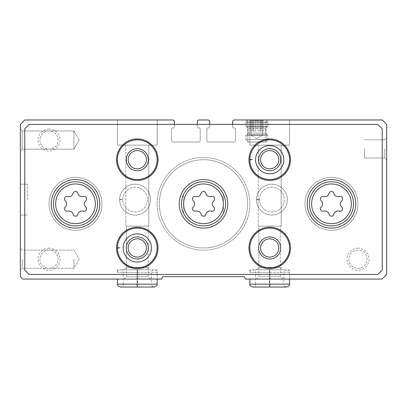 <?xml version="1.0" encoding="UTF-8"?>
<svg xmlns="http://www.w3.org/2000/svg" width="407" height="407" viewBox="0 0 407 407"><rect width="100%" height="100%" fill="white"/><g stroke="black" fill="none" stroke-linecap="round" stroke-linejoin="round"><path stroke-width="0.31" stroke-dasharray="2.04 1.53" d="M157.163 119.979L117.44 119.979L157.163 119.979L117.44 119.979L157.163 119.979L157.163 145.136L117.44 145.136L157.163 145.136L117.44 145.136L157.163 145.136L157.163 119.979M172.609 119.979L24.761 119.979L20.35 124.394L20.35 276.648L22.777 279.075L161.396 279.075L162.8 276.648L244.2 276.648L245.604 279.075L382.015 279.075L386.65 274.445L386.65 124.394L382.239 119.979L234.391 119.979A1.765 1.765 0 0 0 232.626 121.744L232.626 127.04A0.88 0.88 0 0 0 233.511 127.925L234.615 127.925A0.88 0.88 0 0 1 235.495 128.805L235.495 140.278A1.765 1.765 0 0 1 233.73 142.043L208.577 142.043A1.765 1.765 0 0 1 206.812 140.278L206.812 128.805A0.88 0.88 0 0 1 207.692 127.925L208.796 127.925A0.88 0.88 0 0 0 209.676 127.04L209.676 121.744A1.765 1.765 0 0 0 207.911 119.979L199.089 119.979A1.765 1.765 0 0 0 197.324 121.744L197.324 127.04A0.88 0.88 0 0 0 198.204 127.925L199.308 127.925A0.88 0.88 0 0 1 200.188 128.805L200.188 140.278A1.765 1.765 0 0 1 198.423 142.043L173.27 142.043A1.765 1.765 0 0 1 171.505 140.278L171.505 128.805A0.88 0.88 0 0 1 172.385 127.925L173.489 127.925A0.88 0.88 0 0 0 174.374 127.04L174.374 121.744A1.765 1.765 0 0 0 172.609 119.979M289.56 119.979L249.837 119.979L289.56 119.979L249.837 119.979L289.56 119.979L289.56 145.136L249.837 145.136L289.56 145.136L249.837 145.136L289.56 145.136L289.56 119.979M245.869 119.979L267.933 119.979L245.869 119.979L267.933 119.979L245.869 119.979L247.777 121.891L266.02 121.891L247.777 121.891L266.02 121.891L247.777 121.891L245.869 119.979M20.35 199.639L20.35 184.193L20.35 199.639M20.35 129.024L20.35 151.094L20.35 129.024L20.35 151.094L20.35 129.024L22.263 130.937L22.263 149.181L22.263 130.937L73.926 130.937L73.926 149.181L73.926 130.937L73.926 149.181L73.926 130.937L22.263 130.937L22.263 149.181L22.263 130.937L20.35 129.024M20.35 259.218L20.35 248.184L20.35 259.218M282.936 279.075L256.461 279.075L282.936 279.075L280.55 276.689L258.847 276.689L280.55 276.689L280.55 226.119L258.847 226.119L280.55 226.119L280.55 267.419L258.847 267.419L280.55 267.419L282.936 269.81L256.461 269.81L282.936 269.81M269.841 269.81L286.691 269.81C288.995 270.584 289.952 271.54 289.56 272.68L249.837 272.68L269.454 272.68L269.454 284.152C269.52 287.851 269.587 287.851 269.653 284.152L269.653 272.68C269.587 268.976 269.52 268.976 269.454 272.68C269.52 268.976 269.587 268.976 269.653 272.68L269.744 272.68C269.81 268.976 269.877 268.976 269.943 272.68C269.877 268.976 269.81 268.976 269.744 272.68L269.744 284.152C269.81 287.851 269.877 287.851 269.943 284.152L269.943 272.68L289.56 272.68L289.56 279.075L249.837 279.075L289.56 279.075L289.56 269.81L249.837 269.81L289.56 269.81M150.539 279.075L124.064 279.075L150.539 279.075L148.153 276.689L126.45 276.689L148.153 276.689L148.153 226.119L126.45 226.119L148.153 226.119L148.153 267.419L126.45 267.419L148.153 267.419L150.539 269.81L124.064 269.81L150.539 269.81M137.444 269.81L154.294 269.81C156.598 270.584 157.555 271.54 157.163 272.68L117.44 272.68L137.057 272.68L137.057 284.152C137.123 287.851 137.19 287.851 137.256 284.152L137.256 272.68C137.19 268.976 137.123 268.976 137.057 272.68C137.123 268.976 137.19 268.976 137.256 272.68L137.347 272.68C137.413 268.976 137.48 268.976 137.546 272.68C137.48 268.976 137.413 268.976 137.347 272.68L137.347 284.152C137.413 287.851 137.48 287.851 137.546 284.152L137.546 272.68L157.163 272.68L157.163 279.075L117.44 279.075L157.163 279.075L157.163 269.81L117.44 269.81L157.163 269.81M386.65 148.886L386.65 137.851L386.65 148.886M287.352 199.639A15.446 15.446 0 0 0 264.184 186.264A15.446 15.446 0 0 0 264.184 213.014A15.446 15.446 0 0 0 287.352 199.639A15.446 15.446 0 0 0 264.184 186.264A15.446 15.446 0 0 0 264.184 213.014A15.446 15.446 0 0 0 287.352 199.639M150.539 199.639A15.446 15.446 0 0 0 127.371 186.264A15.446 15.446 0 0 0 127.371 213.014A15.446 15.446 0 0 0 150.539 199.639A15.446 15.446 0 0 0 127.371 186.264A15.446 15.446 0 0 0 127.371 213.014A15.446 15.446 0 0 0 150.539 199.639M357.962 248.184A11.035 11.035 0 0 0 348.407 264.733A11.035 11.035 0 0 0 367.521 264.733A11.035 11.035 0 0 0 357.962 248.184M49.038 129.024A11.035 11.035 0 0 0 39.479 145.574A11.035 11.035 0 0 0 58.593 145.574A11.035 11.035 0 0 0 49.038 129.024M49.038 248.184A11.035 11.035 0 0 0 39.479 264.733A11.035 11.035 0 0 0 58.593 264.733A11.035 11.035 0 0 0 49.038 248.184M101.994 203.831A26.48 26.48 0 0 0 62.276 180.901A26.48 26.48 0 0 0 62.276 226.765A26.48 26.48 0 0 0 101.994 203.831A26.48 26.48 0 0 0 62.276 180.901A26.48 26.48 0 0 0 62.276 226.765A26.48 26.48 0 0 0 101.994 203.831A26.48 26.48 0 0 0 62.276 180.901A26.48 26.48 0 0 0 62.276 226.765A26.48 26.48 0 0 0 101.994 203.831A26.48 26.48 0 0 0 62.276 180.901A26.48 26.48 0 0 0 62.276 226.765A26.48 26.48 0 0 0 101.994 203.831M357.962 203.831A26.48 26.48 0 0 0 318.243 180.901A26.48 26.48 0 0 0 318.243 226.765A26.48 26.48 0 0 0 357.962 203.831A26.48 26.48 0 0 0 318.243 180.901A26.48 26.48 0 0 0 318.243 226.765A26.48 26.48 0 0 0 357.962 203.831A26.48 26.48 0 0 0 318.243 180.901A26.48 26.48 0 0 0 318.243 226.765A26.48 26.48 0 0 0 357.962 203.831A26.48 26.48 0 0 0 318.243 180.901A26.48 26.48 0 0 0 318.243 226.765A26.48 26.48 0 0 0 357.962 203.831M249.837 203.831A46.337 46.337 0 0 0 180.332 163.7A46.337 46.337 0 0 0 180.332 243.961A46.337 46.337 0 0 0 249.837 203.831A46.337 46.337 0 0 0 180.332 163.7A46.337 46.337 0 0 0 180.332 243.961A46.337 46.337 0 0 0 249.837 203.831M232.626 124.394L232.626 127.04A0.88 0.88 0 0 0 233.511 127.925L234.615 127.925A0.88 0.88 0 0 1 235.495 128.805L235.495 140.278A1.765 1.765 0 0 1 233.73 142.043L208.577 142.043A1.765 1.765 0 0 1 206.812 140.278L206.812 128.805A0.88 0.88 0 0 1 207.692 127.925L208.796 127.925A0.88 0.88 0 0 0 209.676 127.04L209.676 124.394M197.324 124.394L197.324 127.04A0.88 0.88 0 0 0 198.204 127.925L199.308 127.925A0.88 0.88 0 0 1 200.188 128.805L200.188 140.278A1.765 1.765 0 0 1 198.423 142.043L173.27 142.043A1.765 1.765 0 0 1 171.505 140.278L171.505 128.805A0.88 0.88 0 0 1 172.385 127.925L173.489 127.925A0.88 0.88 0 0 0 174.374 127.04L174.374 124.394M247.777 142.043L266.02 142.043L247.777 142.043L247.777 121.891L247.777 142.043L266.02 142.043L247.777 142.043M364.586 148.886L364.586 158.008L364.586 148.886M384.737 148.886L384.737 158.008L384.737 148.886M281.171 145.136L258.226 145.136L281.171 145.136L281.171 226.119L258.226 226.119L281.171 226.119L258.226 226.119L281.171 226.119L281.171 145.136L258.226 145.136L281.171 145.136M148.774 145.136L125.829 145.136L148.774 145.136L148.774 226.119L125.829 226.119L148.774 226.119L125.829 226.119L148.774 226.119L148.774 145.136L125.829 145.136L148.774 145.136M280.55 226.119L258.847 226.119L280.55 226.119M148.153 226.119L126.45 226.119L148.153 226.119M22.263 259.218L22.263 268.34L22.263 259.218M73.926 259.218L73.926 268.34L73.926 259.218M79.192 140.059L73.926 149.181L79.192 140.059L73.926 130.937L79.192 140.059M49.038 250.096A9.122 9.122 0 0 0 41.138 263.777A9.122 9.122 0 0 0 56.934 263.777A9.122 9.122 0 0 0 49.038 250.096A9.122 9.122 0 0 0 39.911 259.218A9.122 9.122 0 0 0 49.038 268.34A9.122 9.122 0 0 0 58.16 259.218A9.122 9.122 0 0 0 49.038 250.096M49.038 130.937A9.122 9.122 0 0 0 41.138 144.622A9.122 9.122 0 0 0 56.934 144.622A9.122 9.122 0 0 0 49.038 130.937A9.122 9.122 0 0 0 39.911 140.059A9.122 9.122 0 0 0 49.038 149.181A9.122 9.122 0 0 0 58.16 140.059A9.122 9.122 0 0 0 49.038 130.937M357.962 250.096A9.122 9.122 0 0 0 350.066 263.777A9.122 9.122 0 0 0 365.862 263.777A9.122 9.122 0 0 0 357.962 250.096A9.122 9.122 0 0 0 348.84 259.218A9.122 9.122 0 0 0 357.962 268.34A9.122 9.122 0 0 0 367.089 259.218A9.122 9.122 0 0 0 357.962 250.096M247.634 203.831A44.134 44.134 0 0 0 181.436 165.613A44.134 44.134 0 0 0 181.436 242.053A44.134 44.134 0 0 0 247.634 203.831A44.134 44.134 0 0 0 181.436 165.613A44.134 44.134 0 0 0 181.436 242.053A44.134 44.134 0 0 0 247.634 203.831A44.134 44.134 0 0 0 181.436 165.613A44.134 44.134 0 0 0 181.436 242.053A44.134 44.134 0 0 0 247.634 203.831A44.134 44.134 0 0 0 181.436 165.613A44.134 44.134 0 0 0 181.436 242.053A44.134 44.134 0 0 0 247.634 203.831M225.564 203.831A22.064 22.064 0 0 0 192.465 184.722A22.064 22.064 0 0 0 192.465 222.939A22.064 22.064 0 0 0 225.564 203.831A22.064 22.064 0 0 0 192.465 184.722A22.064 22.064 0 0 0 192.465 222.939A22.064 22.064 0 0 0 225.564 203.831A22.064 22.064 0 0 0 192.465 184.722A22.064 22.064 0 0 0 192.465 222.939A22.064 22.064 0 0 0 223.362 194.21A22.064 22.064 0 0 0 183.638 194.21L183.638 213.451A22.064 22.064 0 0 0 223.362 213.451L223.362 194.21L223.362 213.451A22.064 22.064 0 0 0 225.564 203.831M27.411 199.639L27.411 184.193L27.411 199.639M24.761 128.805L24.761 270.029L29.177 274.445L377.823 274.445L382.239 270.029L382.239 128.805L377.823 124.394L29.177 124.394L24.761 128.805M280.733 159.697A11.035 11.035 0 0 0 264.184 150.142A11.035 11.035 0 0 0 264.184 169.251A11.035 11.035 0 0 0 280.733 159.697M280.733 247.965A11.035 11.035 0 0 0 264.184 238.41A11.035 11.035 0 0 0 264.184 257.519A11.035 11.035 0 0 0 280.733 247.965M148.336 159.697A11.035 11.035 0 0 0 131.787 150.142A11.035 11.035 0 0 0 131.787 169.251A11.035 11.035 0 0 0 148.336 159.697M148.336 247.965A11.035 11.035 0 0 0 131.787 238.41A11.035 11.035 0 0 0 131.787 257.519A11.035 11.035 0 0 0 148.336 247.965M278.82 159.697A9.122 9.122 0 0 0 265.14 151.801A9.122 9.122 0 0 0 265.14 167.598A9.122 9.122 0 0 0 278.82 159.697M289.56 159.697A19.862 19.862 0 0 0 259.768 142.501A19.862 19.862 0 0 0 259.768 176.897A19.862 19.862 0 0 0 289.56 159.697A19.862 19.862 0 0 0 269.821 139.84A19.862 19.862 0 0 0 249.842 159.452A19.862 19.862 0 0 1 279.701 142.542A19.862 19.862 0 0 1 279.701 176.857A19.862 19.862 0 0 1 249.842 159.941A19.862 19.862 0 0 0 269.821 179.558A19.862 19.862 0 0 0 289.56 159.697M146.423 159.697A9.122 9.122 0 0 0 132.738 151.801A9.122 9.122 0 0 0 132.738 167.598A9.122 9.122 0 0 0 146.423 159.697M157.163 159.697A19.862 19.862 0 0 0 127.371 142.501A19.862 19.862 0 0 0 127.371 176.897A19.862 19.862 0 0 0 157.163 159.697M278.82 247.965A9.122 9.122 0 0 0 265.14 240.064A9.122 9.122 0 0 0 265.14 255.866A9.122 9.122 0 0 0 278.82 247.965M289.56 247.965A19.862 19.862 0 0 0 259.768 230.764A19.862 19.862 0 0 0 259.768 265.161A19.862 19.862 0 0 0 289.56 247.965M146.423 247.965A9.122 9.122 0 0 0 132.738 240.064A9.122 9.122 0 0 0 132.738 255.866A9.122 9.122 0 0 0 146.423 247.965M157.163 247.965A19.862 19.862 0 0 0 127.371 230.764A19.862 19.862 0 0 0 127.371 265.161A19.862 19.862 0 0 0 157.163 247.965A19.862 19.862 0 0 0 137.424 228.103A19.862 19.862 0 0 0 117.445 247.721A19.862 19.862 0 0 1 147.303 230.805A19.862 19.862 0 0 1 147.303 265.12A19.862 19.862 0 0 1 117.445 248.209A19.862 19.862 0 0 0 137.424 267.821A19.862 19.862 0 0 0 157.163 247.965M183.638 194.21A22.064 22.064 0 0 0 183.638 213.451L183.638 194.21M97.583 203.831A22.064 22.064 0 0 0 64.484 184.722A22.064 22.064 0 0 0 64.484 222.939A22.064 22.064 0 0 0 97.583 203.831M353.551 203.831A22.064 22.064 0 0 0 320.451 184.722A22.064 22.064 0 0 0 320.451 222.939A22.064 22.064 0 0 0 353.551 203.831M227.772 203.831A24.272 24.272 0 0 0 191.361 182.809A24.272 24.272 0 0 0 191.361 224.852A24.272 24.272 0 0 0 227.772 203.831M193.244 206.975A4.324 4.324 0 0 0 193.244 200.687A2.473 2.473 0 0 1 195.645 196.52A4.324 4.324 0 0 0 201.094 193.376A2.473 2.473 0 0 1 205.906 193.376A4.324 4.324 0 0 0 211.355 196.52A2.473 2.473 0 0 1 213.756 200.687A4.324 4.324 0 0 0 213.756 206.975A2.473 2.473 0 0 1 211.355 211.141A4.324 4.324 0 0 0 205.906 214.286A2.473 2.473 0 0 1 201.094 214.286A4.324 4.324 0 0 0 195.645 211.141A2.473 2.473 0 0 1 193.244 206.975M355.759 203.831A24.272 24.272 0 0 0 319.347 182.809A24.272 24.272 0 0 0 319.347 224.852A24.272 24.272 0 0 0 355.759 203.831M99.786 203.831A24.272 24.272 0 0 0 63.38 182.809A24.272 24.272 0 0 0 63.38 224.852A24.272 24.272 0 0 0 99.786 203.831M321.225 206.975A4.324 4.324 0 0 0 321.225 200.687A2.473 2.473 0 0 1 323.631 196.52A4.324 4.324 0 0 0 329.08 193.376A2.473 2.473 0 0 1 333.888 193.376A4.324 4.324 0 0 0 339.336 196.52A2.473 2.473 0 0 1 341.743 200.687A4.324 4.324 0 0 0 341.743 206.975A2.473 2.473 0 0 1 339.336 211.141A4.324 4.324 0 0 0 333.888 214.286A2.473 2.473 0 0 1 329.08 214.286A4.324 4.324 0 0 0 323.631 211.141A2.473 2.473 0 0 1 321.225 206.975M65.257 206.975A4.324 4.324 0 0 0 65.257 200.687A2.473 2.473 0 0 1 67.664 196.52A4.324 4.324 0 0 0 73.112 193.376A2.473 2.473 0 0 1 77.92 193.376A4.324 4.324 0 0 0 83.369 196.52A2.473 2.473 0 0 1 85.775 200.687A4.324 4.324 0 0 0 85.775 206.975A2.473 2.473 0 0 1 83.369 211.141A4.324 4.324 0 0 0 77.92 214.286A2.473 2.473 0 0 1 73.112 214.286A4.324 4.324 0 0 0 67.664 211.141A2.473 2.473 0 0 1 65.257 206.975M255.576 159.742A14.123 14.123 0 0 0 276.775 171.922A14.123 14.123 0 0 0 276.775 147.476A14.123 14.123 0 0 0 255.576 159.656M252.325 159.539L249.842 159.452A19.862 19.862 0 0 1 279.701 142.542A19.862 19.862 0 0 1 279.701 176.857A19.862 19.862 0 0 1 249.842 159.941M123.179 248.005A14.123 14.123 0 0 0 144.373 260.185A14.123 14.123 0 0 0 144.373 235.739A14.123 14.123 0 0 0 123.179 247.919M119.928 247.807L117.445 247.721A19.862 19.862 0 0 1 147.303 230.805A19.862 19.862 0 0 1 147.303 265.12A19.862 19.862 0 0 1 117.445 248.209M265.288 119.979L248.514 119.979L265.288 119.979L267.933 122.629L245.869 122.629L267.933 122.629L267.933 126.206L245.869 126.206L267.933 126.206L245.869 126.206L267.933 126.206L266.61 126.974L267.933 126.206L267.933 122.629L245.869 122.629L267.933 122.629L265.288 119.979L248.514 119.979L265.288 119.979M263.741 119.979L250.061 119.979L263.741 119.979L250.061 119.979L263.741 119.979L262.271 120.655L261.162 120.655L262.271 120.655L263.741 119.979M265.725 128.5L266.61 126.974L247.191 126.974L266.61 126.974L247.191 126.974L266.61 126.974L265.725 128.5L265.725 133.084L248.072 133.084L265.725 133.084L248.072 133.084L265.725 133.084L266.61 134.61L267.933 135.373L245.869 135.373L267.933 135.373L267.933 139.398L245.869 139.398L267.933 139.398L245.869 139.398L267.933 139.398L265.288 142.043L248.514 142.043L265.288 142.043L248.514 142.043L265.288 142.043L267.933 139.398L267.933 135.373L245.869 135.373L267.933 135.373L266.61 134.61L265.725 133.084L265.725 128.5L248.072 128.5L265.725 128.5M261.162 120.655L260.109 120.223L255.789 120.655L260.109 120.223L261.162 120.655L261.162 131.013L258.013 131.013L261.162 131.013L258.013 131.013L260.109 131.013L260.109 120.223L258.013 120.655L258.013 131.013L261.162 131.013L258.013 131.013L261.162 131.013L260.109 131.013L260.109 120.223L261.162 120.655L261.162 131.013L261.162 120.655L262.271 120.655L262.571 135.241L251.231 135.241L262.571 135.241L251.231 135.241L262.571 135.241L262.571 131.013L262.271 131.013L263.319 131.013L262.271 131.013L263.319 131.013L263.319 120.223L262.271 120.655L262.271 131.013L262.271 120.655L260.109 120.223L258.013 120.655L258.013 131.013L258.013 120.655L253.688 120.223L251.526 120.655L253.688 120.223L255.789 120.655L255.789 131.013L252.64 131.013L255.789 131.013L252.64 131.013L253.688 131.013L253.688 120.223L252.64 120.655L252.64 131.013L255.789 131.013L252.64 131.013L255.789 131.013L253.688 131.013L253.688 120.223L255.789 120.655L255.789 131.013L255.789 120.655L258.013 120.655L258.013 131.013L260.109 131.013L260.109 120.223L260.109 131.013L261.162 131.013L261.162 120.655M251.526 120.655L250.478 120.223L251.526 120.655L251.526 131.013L250.478 131.013L251.526 131.013L250.478 131.013L250.478 120.223L251.526 120.655L251.526 131.013L251.526 120.655L252.64 120.655L252.64 131.013L252.64 120.655L251.526 120.655L250.061 119.979L250.478 120.223L250.478 131.013L251.526 131.013L251.526 120.655M256.898 138.517L251.231 135.241L256.898 138.517L262.571 135.241L256.898 138.517M255.789 120.655L253.688 120.223L252.64 120.655L252.64 131.013L253.688 131.013L253.688 120.223L253.688 131.013L255.789 131.013L255.789 120.655M262.271 120.655L263.319 120.223L263.319 131.013L262.271 131.013L262.271 120.655M249.837 284.152L269.454 284.152C269.52 287.851 269.587 287.851 269.653 284.152L255.576 284.152C255.972 285.292 255.016 286.248 252.706 287.021M249.837 269.81L249.837 272.68C249.445 271.54 250.402 270.584 252.706 269.81L286.691 269.81C284.381 270.584 283.425 271.54 283.821 272.68L283.821 284.152L269.744 284.152C269.81 287.851 269.877 287.851 269.943 284.152L289.56 284.152M117.44 284.152L137.057 284.152C137.123 287.851 137.19 287.851 137.256 284.152L123.179 284.152C123.575 285.292 122.619 286.248 120.309 287.021L137.159 287.021M117.44 269.81L117.44 272.68C117.048 271.54 118.005 270.584 120.309 269.81L154.294 269.81C151.984 270.584 151.028 271.54 151.424 272.68L151.424 284.152L137.347 284.152C137.413 287.851 137.48 287.851 137.546 284.152L157.163 284.152M119.648 199.486A15.446 15.446 0 0 1 142.862 186.289A15.446 15.446 0 0 1 142.862 212.988A15.446 15.446 0 0 1 119.648 199.791L122.736 199.684L119.648 199.791A15.446 15.446 0 0 0 142.862 212.988A15.446 15.446 0 0 0 142.862 186.289A15.446 15.446 0 0 0 119.648 199.486L122.736 199.593A12.358 12.358 0 0 1 141.285 188.945A12.358 12.358 0 0 1 141.285 210.333A12.358 12.358 0 0 1 122.736 199.684A12.358 12.358 0 0 0 141.285 210.333A12.358 12.358 0 0 0 141.285 188.945A12.358 12.358 0 0 0 122.736 199.593L119.648 199.486A15.446 15.446 0 0 1 142.862 186.289A15.446 15.446 0 0 1 142.862 212.988A15.446 15.446 0 0 1 119.648 199.791A15.446 15.446 0 0 0 142.862 212.988A15.446 15.446 0 0 0 142.862 186.289A15.446 15.446 0 0 0 119.648 199.486M256.461 199.486A15.446 15.446 0 0 1 279.67 186.289A15.446 15.446 0 0 1 279.67 212.988A15.446 15.446 0 0 1 256.461 199.791L259.549 199.684L256.461 199.791A15.446 15.446 0 0 0 279.67 212.988A15.446 15.446 0 0 0 279.67 186.289A15.446 15.446 0 0 0 256.461 199.486L259.549 199.593A12.358 12.358 0 0 1 278.098 188.945A12.358 12.358 0 0 1 278.098 210.333A12.358 12.358 0 0 1 259.549 199.684A12.358 12.358 0 0 0 278.098 210.333A12.358 12.358 0 0 0 278.098 188.945A12.358 12.358 0 0 0 259.549 199.593L256.461 199.486A15.446 15.446 0 0 1 279.67 186.289A15.446 15.446 0 0 1 279.67 212.988A15.446 15.446 0 0 1 256.461 199.791A15.446 15.446 0 0 0 279.67 212.988A15.446 15.446 0 0 0 279.67 186.289A15.446 15.446 0 0 0 256.461 199.486M266.61 134.61L247.191 134.61L266.61 134.61M269.841 287.021L286.691 287.021C284.381 286.248 283.425 285.292 283.821 284.152L255.576 284.152L255.576 272.68C255.972 271.54 255.016 270.584 252.706 269.81L269.556 269.81M137.444 287.021L154.294 287.021C151.984 286.248 151.028 285.292 151.424 284.152L123.179 284.152L123.179 272.68C123.011 270.935 122.054 269.978 120.309 269.81L137.159 269.81M122.736 199.593A12.358 12.358 0 0 1 141.285 188.945A12.358 12.358 0 0 1 141.285 210.333A12.358 12.358 0 0 1 122.736 199.684M259.549 199.593A12.358 12.358 0 0 1 278.098 188.945A12.358 12.358 0 0 1 278.098 210.333A12.358 12.358 0 0 1 259.549 199.684M266.02 142.043L266.02 121.891L267.933 119.979L266.02 121.891L266.02 142.043M364.586 158.008L384.737 158.008L386.65 159.92L384.737 158.008L364.586 158.008M364.586 139.764L384.737 139.764L386.65 137.851L384.737 139.764L364.586 139.764M249.837 119.979L249.837 145.136L249.837 119.979M258.226 145.136L258.226 226.119L258.226 145.136M256.461 279.075L258.847 276.689L258.847 226.119L258.847 267.419L256.461 269.81M117.44 119.979L117.44 145.136L117.44 119.979M125.829 145.136L125.829 226.119L125.829 145.136M124.064 279.075L126.45 276.689L126.45 226.119L126.45 267.419L124.064 269.81M22.263 250.096L20.35 248.184L22.263 250.096L73.926 250.096L79.192 259.218L73.926 268.34L22.263 268.34L20.35 270.248L22.263 268.34L73.926 268.34L79.192 259.218L73.926 250.096L22.263 250.096M22.263 149.181L20.35 151.094L22.263 149.181L73.926 149.181L22.263 149.181M20.35 215.084L27.411 215.084L20.35 215.084M20.35 184.193L27.411 184.193L20.35 184.193M248.514 119.979L245.869 122.629L245.869 126.206L247.191 126.974L245.869 126.206L245.869 122.629L248.514 119.979M248.072 128.5L247.191 126.974L248.072 128.5L248.072 133.084L247.191 134.61L245.869 135.373L245.869 139.398L248.514 142.043L245.869 139.398L245.869 135.373L247.191 134.61L248.072 133.084L248.072 128.5M251.231 131.013L251.231 135.241L251.231 131.013"/><path stroke-width="0.61" d="M174.374 124.394L174.374 121.744A1.765 1.765 0 0 0 172.609 119.979L24.761 119.979L20.35 124.394L20.35 276.648L22.777 279.075L161.396 279.075L162.8 276.648L244.2 276.648L245.604 279.075L382.015 279.075L386.65 274.445L386.65 124.394L382.239 119.979L234.391 119.979A1.765 1.765 0 0 0 232.626 121.744L232.626 124.394M209.676 124.394L209.676 121.744A1.765 1.765 0 0 0 207.911 119.979L199.089 119.979A1.765 1.765 0 0 0 197.324 121.744L197.324 124.394M99.786 203.831A24.272 24.272 0 0 0 63.38 182.809A24.272 24.272 0 0 0 63.38 224.852A24.272 24.272 0 0 0 99.786 203.831M355.759 203.831A24.272 24.272 0 0 0 319.347 182.809A24.272 24.272 0 0 0 319.347 224.852A24.272 24.272 0 0 0 355.759 203.831M227.772 203.831A24.272 24.272 0 0 0 191.361 182.809A24.272 24.272 0 0 0 191.361 224.852A24.272 24.272 0 0 0 227.772 203.831M158.043 247.965A20.742 20.742 0 0 0 126.928 230.001A20.742 20.742 0 0 0 126.928 265.929A20.742 20.742 0 0 0 158.043 247.965M290.44 247.965A20.742 20.742 0 0 0 259.325 230.001A20.742 20.742 0 0 0 259.325 265.929A20.742 20.742 0 0 0 290.44 247.965M158.043 159.697A20.742 20.742 0 0 0 126.928 141.733A20.742 20.742 0 0 0 126.928 177.661A20.742 20.742 0 0 0 158.043 159.697M290.44 159.697A20.742 20.742 0 0 0 259.325 141.733A20.742 20.742 0 0 0 259.325 177.661A20.742 20.742 0 0 0 290.44 159.697M24.761 128.805L24.761 270.029L29.177 274.445L377.823 274.445L382.239 270.029L382.239 128.805L377.823 124.394L29.177 124.394L24.761 128.805M278.82 159.697A9.122 9.122 0 0 0 265.14 151.801A9.122 9.122 0 0 0 265.14 167.598A9.122 9.122 0 0 0 278.82 159.697M280.733 159.697A11.035 11.035 0 0 0 264.184 150.142A11.035 11.035 0 0 0 264.184 169.251A11.035 11.035 0 0 0 280.733 159.697M250.636 159.915L249.842 159.941A19.862 19.862 0 0 0 279.701 176.857A19.862 19.862 0 0 0 279.701 142.542A19.862 19.862 0 0 0 249.842 159.941A19.862 19.862 0 0 0 279.701 176.857A19.862 19.862 0 0 0 279.701 142.542A19.862 19.862 0 0 0 249.842 159.452L252.325 159.539M146.423 159.697A9.122 9.122 0 0 0 132.738 151.801A9.122 9.122 0 0 0 132.738 167.598A9.122 9.122 0 0 0 146.423 159.697M148.336 159.697A11.035 11.035 0 0 0 131.787 150.142A11.035 11.035 0 0 0 131.787 169.251A11.035 11.035 0 0 0 148.336 159.697M157.163 159.697A19.862 19.862 0 0 0 127.371 142.501A19.862 19.862 0 0 0 127.371 176.897A19.862 19.862 0 0 0 157.163 159.697M278.82 247.965A9.122 9.122 0 0 0 265.14 240.064A9.122 9.122 0 0 0 265.14 255.866A9.122 9.122 0 0 0 278.82 247.965M280.733 247.965A11.035 11.035 0 0 0 264.184 238.41A11.035 11.035 0 0 0 264.184 257.519A11.035 11.035 0 0 0 280.733 247.965M289.56 247.965A19.862 19.862 0 0 0 259.768 230.764A19.862 19.862 0 0 0 259.768 265.161A19.862 19.862 0 0 0 289.56 247.965M146.423 247.965A9.122 9.122 0 0 0 132.738 240.064A9.122 9.122 0 0 0 132.738 255.866A9.122 9.122 0 0 0 146.423 247.965M148.336 247.965A11.035 11.035 0 0 0 131.787 238.41A11.035 11.035 0 0 0 131.787 257.519A11.035 11.035 0 0 0 148.336 247.965M118.239 248.178L117.445 248.209A19.862 19.862 0 0 0 147.303 265.12A19.862 19.862 0 0 0 147.303 230.805A19.862 19.862 0 0 0 117.445 248.209A19.862 19.862 0 0 0 147.303 265.12A19.862 19.862 0 0 0 147.303 230.805A19.862 19.862 0 0 0 117.445 247.721L119.928 247.807M195.645 196.52A2.473 2.473 0 0 0 193.244 200.687A4.324 4.324 0 0 1 193.244 206.975A2.473 2.473 0 0 0 195.645 211.141A4.324 4.324 0 0 1 201.094 214.286A2.473 2.473 0 0 0 205.906 214.286A4.324 4.324 0 0 1 211.355 211.141A2.473 2.473 0 0 0 213.756 206.975A4.324 4.324 0 0 1 213.756 200.687A2.473 2.473 0 0 0 211.355 196.52A4.324 4.324 0 0 1 205.906 193.376A2.473 2.473 0 0 0 201.094 193.376A4.324 4.324 0 0 1 195.645 196.52M225.564 203.831A22.064 22.064 0 0 0 192.465 184.722A22.064 22.064 0 0 0 192.465 222.939A22.064 22.064 0 0 0 225.564 203.831A22.064 22.064 0 0 0 192.465 184.722A22.064 22.064 0 0 0 192.465 222.939A22.064 22.064 0 0 0 225.564 203.831M323.631 196.52A2.473 2.473 0 0 0 321.225 200.687A4.324 4.324 0 0 1 321.225 206.975A2.473 2.473 0 0 0 323.631 211.141A4.324 4.324 0 0 1 329.08 214.286A2.473 2.473 0 0 0 333.888 214.286A4.324 4.324 0 0 1 339.336 211.141A2.473 2.473 0 0 0 341.743 206.975A4.324 4.324 0 0 1 341.743 200.687A2.473 2.473 0 0 0 339.336 196.52A4.324 4.324 0 0 1 333.888 193.376A2.473 2.473 0 0 0 329.08 193.376A4.324 4.324 0 0 1 323.631 196.52M353.551 203.831A22.064 22.064 0 0 0 320.451 184.722A22.064 22.064 0 0 0 320.451 222.939A22.064 22.064 0 0 0 353.551 203.831A22.064 22.064 0 0 0 320.451 184.722A22.064 22.064 0 0 0 320.451 222.939A22.064 22.064 0 0 0 353.551 203.831M67.664 196.52A2.473 2.473 0 0 0 65.257 200.687A4.324 4.324 0 0 1 65.257 206.975A2.473 2.473 0 0 0 67.664 211.141A4.324 4.324 0 0 1 73.112 214.286A2.473 2.473 0 0 0 77.92 214.286A4.324 4.324 0 0 1 83.369 211.141A2.473 2.473 0 0 0 85.775 206.975A4.324 4.324 0 0 1 85.775 200.687A2.473 2.473 0 0 0 83.369 196.52A4.324 4.324 0 0 1 77.92 193.376A2.473 2.473 0 0 0 73.112 193.376A4.324 4.324 0 0 1 67.664 196.52M97.583 203.831A22.064 22.064 0 0 0 64.484 184.722A22.064 22.064 0 0 0 64.484 222.939A22.064 22.064 0 0 0 97.583 203.831A22.064 22.064 0 0 0 64.484 184.722A22.064 22.064 0 0 0 64.484 222.939A22.064 22.064 0 0 0 97.583 203.831M255.576 159.742A14.123 14.123 0 0 0 276.775 171.922A14.123 14.123 0 0 0 276.775 147.476A14.123 14.123 0 0 0 255.576 159.656A14.123 14.123 0 0 1 276.775 147.476A14.123 14.123 0 0 1 276.775 171.922A14.123 14.123 0 0 1 255.576 159.742M123.179 248.005A14.123 14.123 0 0 0 144.373 260.185A14.123 14.123 0 0 0 144.373 235.739A14.123 14.123 0 0 0 123.179 247.919A14.123 14.123 0 0 1 144.373 235.739A14.123 14.123 0 0 1 144.373 260.185A14.123 14.123 0 0 1 123.179 248.005M223.362 203.831A19.862 19.862 0 0 0 193.569 186.63A19.862 19.862 0 0 0 193.569 221.032A19.862 19.862 0 0 0 223.362 203.831M351.343 203.831A19.862 19.862 0 0 0 321.555 186.63A19.862 19.862 0 0 0 321.555 221.032A19.862 19.862 0 0 0 351.343 203.831M95.375 203.831A19.862 19.862 0 0 0 65.588 186.63A19.862 19.862 0 0 0 65.588 221.032A19.862 19.862 0 0 0 95.375 203.831M289.56 284.152L249.837 284.152C249.333 284.997 250.29 285.948 252.706 287.021L286.691 287.021C289.082 285.989 290.038 285.032 289.56 284.152L289.56 279.075M157.163 284.152L117.44 284.152C116.962 285.032 117.918 285.989 120.309 287.021L154.294 287.021C156.71 285.948 157.667 284.997 157.163 284.152L157.163 279.075M249.837 279.075L249.837 284.152M269.556 287.021L252.706 287.021M117.44 279.075L117.44 284.152"/></g></svg>
